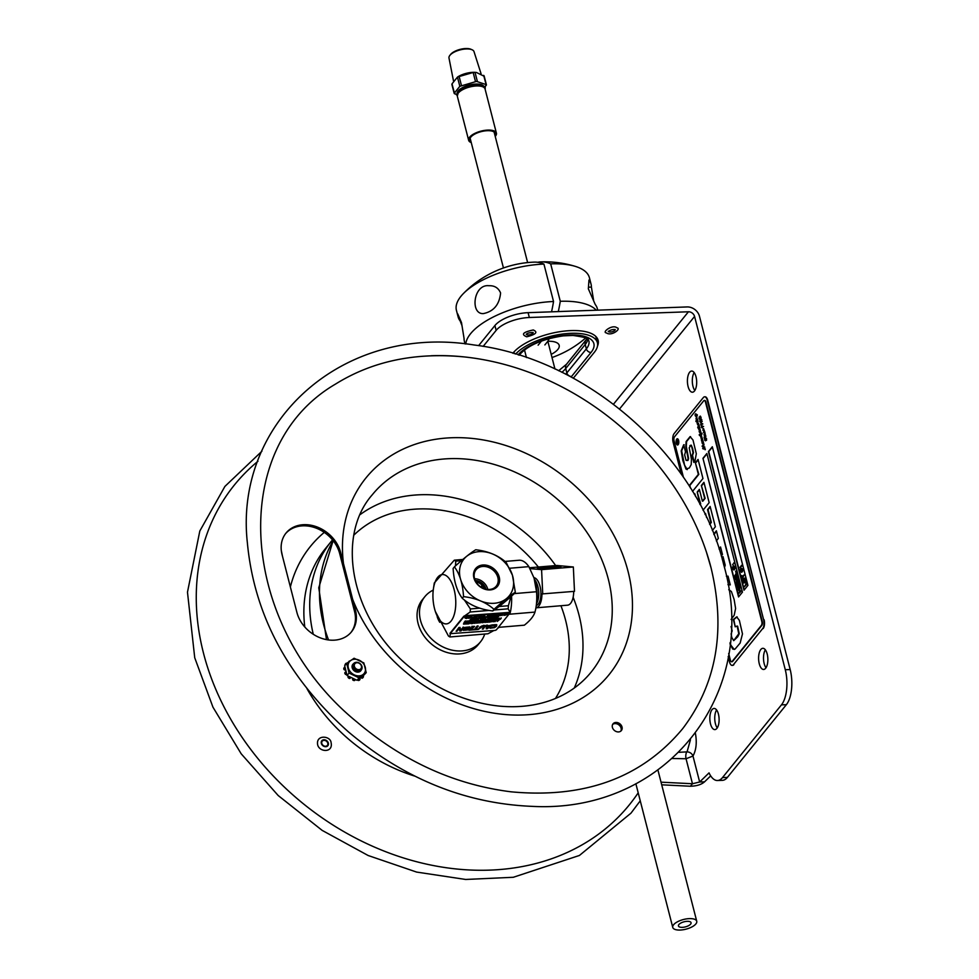 <?xml version="1.0" encoding="UTF-8"?>
<svg xmlns="http://www.w3.org/2000/svg" width="979" height="979" viewBox="0 0 979 979"><rect width="100%" height="100%" fill="white"/><g stroke="black" fill="none" stroke-linecap="round" stroke-linejoin="round"><path stroke-width="1.47" d="M620.845 731.093A5.36 4.308 39 0 0 618.997 724.998A5.36 4.308 39 0 0 612.646 724.448M351.008 632.41A32.576 26.2 39 0 0 354.533 611.41L339.701 553.649A32.576 26.2 39 0 0 315.801 527.987A32.576 26.2 39 0 0 285.587 533.628M431.188 355.744A248.458 199.851 -141 0 1 465.723 357.078A248.458 199.851 -141 0 1 706.495 552.303A248.458 199.851 -141 0 1 711.097 567.967M618.434 731.937A5.36 4.308 -141 0 1 613.172 729.074A5.36 4.308 -141 0 1 613.05 723.811A5.36 4.308 -141 0 1 615.999 722.441A5.36 4.308 -141 0 1 621.249 725.304A5.36 4.308 -141 0 1 621.371 730.567A5.36 4.308 -141 0 1 618.434 731.937M355.463 610.26A32.576 26.2 -141 0 1 351.485 631.834A32.576 26.2 -141 0 1 321.222 638.198A32.576 26.2 -141 0 1 296.894 612.377L282.062 554.616A32.576 26.2 -141 0 1 286.052 533.041A32.576 26.2 -141 0 1 316.315 526.678A32.576 26.2 -141 0 1 340.643 552.499L355.463 610.26L354.533 611.41M325.53 746.243A3.316 2.668 -141 0 1 321.797 743.416A3.316 2.668 -141 0 1 324.025 740.357A3.316 2.668 -141 0 1 327.769 743.196A3.316 2.668 -141 0 1 325.53 746.243M323.963 739.867A3.806 3.059 39 0 0 322.299 745.031A3.806 3.059 39 0 0 328.222 744.823A3.806 3.059 39 0 0 323.963 739.867M323.939 739.769A3.904 3.145 -141 0 1 328.454 744.138A3.904 3.145 -141 0 1 323.596 746.182A3.904 3.145 -141 0 1 322.213 745.056A3.904 3.145 -141 0 1 321.32 743.367A3.904 3.145 -141 0 1 323.939 739.769M439.791 622.338A21.11 16.986 -141 0 1 437.221 616.807A21.11 16.986 -141 0 1 437.172 616.66M485.951 589.162A10.169 8.175 39 0 0 475.243 580.486M476.027 581.991A9.117 7.342 -141 0 1 484.311 588.709M487.787 589.444A12.115 9.753 39 0 0 474.595 578.736M506.192 562.46L512.458 575.285L515.321 592.246C510.487 595.146 503.39 600.837 494.003 609.342C486.122 602.305 475.978 598.071 463.544 596.639C462.786 583.912 459.738 573.975 454.415 566.853C463.801 558.348 470.911 552.645 475.745 549.757C488.166 551.189 498.323 555.423 506.192 562.46M454.415 566.853L453.118 568.444C453.889 581.183 456.936 591.12 462.259 598.242C470.128 605.279 480.285 609.513 492.706 610.945C497.54 608.045 504.65 602.354 514.024 593.849L515.321 592.246M492.706 610.945L494.003 609.342M460.681 579.641A29.174 23.472 39 0 0 494.456 603.26A29.174 23.472 39 0 0 512.445 575.285A29.174 23.472 39 0 0 478.682 551.666A29.174 23.472 39 0 0 460.681 579.641M462.259 598.242L463.544 596.639M482.757 565.018A14.073 11.32 39 0 0 477.654 584.598A14.073 11.32 39 0 0 499.278 582.774A14.073 11.32 39 0 0 482.757 565.018M482.659 566.462A12.996 10.451 -141 0 1 495.974 573.364A12.996 10.451 -141 0 1 495.949 586.507A12.996 10.451 -141 0 1 479.588 586.066A12.996 10.451 -141 0 1 475.782 570.157A12.996 10.451 -141 0 1 482.659 566.462M461.415 560.686L455.773 561.151A39.87 18.16 -94.8 0 0 454.293 560.184L462.834 559.462M489.231 610.419L470.14 612.022A39.87 18.16 -94.8 0 0 470.385 608.938L479.771 608.143M499.07 606.515L508.407 605.732A39.87 18.16 85.2 0 1 508.174 608.816L494.187 610.003M455.639 606.625A24.756 11.283 -94.8 0 0 446.962 576.239A24.756 11.283 -94.8 0 0 433.44 588.648A24.756 11.283 -94.8 0 0 433.073 591.83A24.756 11.283 -94.8 0 0 435.361 611.496A24.756 11.283 -94.8 0 0 447.207 623.77A24.756 11.283 -94.8 0 0 455.639 606.625M450.254 634.135L449.912 636.962A39.87 18.16 -94.8 0 1 448.431 635.995L435.361 611.496M470.14 612.022L464.952 615.681M463.189 617.003L450.621 632.507M455.773 561.151L455.468 565.911M464.389 599.968L470.385 608.938M433.44 588.648L434.284 583.007L454.293 560.184M449.912 636.962L487.946 633.768L493.893 630.525M534.057 578.038L534.742 580.119A24.756 11.283 85.2 0 1 537.018 599.772A24.756 11.283 85.2 0 1 536.663 602.966L536.113 606.637A32.576 14.844 -94.8 0 0 536.578 602.44A32.576 14.844 -94.8 0 0 536.541 591.732L534.057 578.038L528.868 566.633A32.576 14.844 -94.8 0 0 519.127 560.245L504.956 561.432M481.619 587.461A32.576 14.844 85.2 0 1 481.778 584.928M497.626 628.31L499.217 627.294L524.34 625.189C530.128 620.625 533.677 616.256 534.975 612.083A32.576 14.844 -94.8 0 0 536.113 606.637M514.22 593.617L536.541 591.732M511.564 596.052A32.576 14.844 85.2 0 1 510.267 612.511M510.206 612.793A32.576 14.844 85.2 0 1 509.851 614.188L509.778 613.319M534.975 612.083L509.851 614.188M510.071 612.328L508.174 608.816M508.407 605.732L510.977 596.566M528.868 566.633L509.655 568.248M487.383 621.041L486.465 621.335L487.383 621.273M487.652 621.261L486.563 621.738L487.652 621.261M487.407 621.151L485.853 622.142L487.101 622.301L488.068 621.09L487.334 620.919L488.068 621.09M486.196 622.093L487.187 621.836L486.196 622.093M485.229 622.448L486.196 621.249L484.74 621.506L485.78 621.42L485.229 622.448M482.194 622.705L484.617 621.384L483.173 621.506L484.201 621.555L482.659 622.228L483.455 622.473L482.194 622.705L483.442 622.167M481.484 622.203L480.151 621.836L481.166 622.24L479.306 622.877L480.824 622.693L481.497 621.543L479.245 622.644M466.653 623.562L466.836 622.754L465.637 623.647L466.726 623.794L465.698 623.88L466.91 622.987L466.726 623.794M466.139 623.072L465.392 623.99L466.004 624.1L467.632 622.938L466.065 622.84L467.558 622.717L465.931 623.868L465.319 623.77L466.065 622.84M480.408 619.866L479.808 620.637L481.142 619.964M479.796 620.307L481.423 619.94L479.845 620.502M481.313 619.817L479.526 620.527L480.86 620.98L481.558 619.793M476.797 621.065L477.801 620.784L476.834 621.163M480.285 618.385L481.925 618.055L481.178 618.973L480.359 618.618L481.692 618.067M481.815 617.933L480.04 618.642L481.374 619.083L482.072 617.908M479.184 618.263L477.409 619.426L479.184 618.263M476.883 619.315L476.357 618.385L475.378 619.597L476.443 618.618L477.03 619.45L478.009 618.251L476.883 619.315M474.913 619.634L475.892 618.434L474.436 618.679L475.464 618.593L474.913 619.634M471.89 619.891L474.301 618.557L471.89 619.891M471.902 619.756L471.119 619.817L471.988 618.752L469.92 620.05L471.327 619.56M504.748 614.494L504.087 615.167L504.821 614.714M504.846 614.592L504.099 614.212L503.781 615.301L504.919 615.265L505.617 614.078M501.26 614.445L499.363 615.73L500.942 614.653L500.587 615.62L502.166 614.567L502.141 615.497L502.533 614.335L500.918 615.412L500.918 614.482M496.267 615.583L497.075 615.375M497.112 615.24L496.365 614.861L496.047 615.95L497.173 615.913L497.883 614.726M475.353 617.357L476.124 617.235M476.406 617.211L475.427 617.59L476.406 617.211M468.488 617.871L469.687 616.978M469.504 617.786L468.549 618.104L469.761 617.211L469.577 618.018M468.99 617.296L468.243 618.214L468.855 618.324L470.483 617.162L468.917 617.064L470.409 616.941L468.782 618.092L468.17 617.994L468.917 617.064M468.476 617.321L466.714 618.471L468.476 617.321M456.973 631.222L459.298 628.371L459.775 630.99L461.085 630.88L464.009 627.27L460.619 630.464L460.081 627.6L459.041 627.698L456.116 631.296L456.973 631.222M460.571 630.207L463.14 627.343M460.008 627.38L459.041 627.698M494.542 627.661L496.524 626.217L496.781 624.896L494.933 624.614L492.058 625.679L495.802 625.263L494.052 627.441L489.989 628.224L494.542 627.661M490.467 627.404L493.991 627.209L495.729 625.03M487.261 627.894L489.206 626.474M489.647 626.438L487.199 628.224L487.505 626.621L489.647 626.438M486.796 625.361L486.208 628.763L487.346 628.677L492.608 624.871L490.222 626.009L487.579 626.23L487.775 625.275L486.722 625.128L487.652 625.287M486.208 628.763L486.722 625.128M483.296 629.007L485.351 625.716L483.773 625.544L481.656 626.034L478.278 629.436L483.442 625.948L484.495 626.132L482.378 629.093L483.296 629.007M485.119 626.756L485.278 625.483L485.058 626.536L485.278 625.483L483.773 625.544M477.348 626.156L474.766 629.338L472.086 629.962L477.666 629.485L475.684 629.252L478.266 626.07L477.275 625.924L477.985 626.095M472.086 629.962L474.693 629.105L477.275 625.924M475.892 629.007L478.009 629.056M471.902 626.609L472.478 626.903L470.153 629.778L468.965 630.219L471.658 629.986L471.07 629.693L474.582 626.389L471.829 626.376L474.313 626.413M464.132 629.73L467.203 629.473L468.892 627.698M468.66 628.322L465.429 630.207L464.205 629.95L464.511 628.91L467.803 627.27L468.721 628.555L468.941 627.808M464.156 629.815L464.511 628.91M465.514 627.539L463.263 630.317L467.729 629.938L469.687 628.481L469.981 627.16L465.441 627.306L469.92 626.927L469.614 628.249M463.189 630.084L465.441 627.306M450.132 633.756L463.973 616.672L465.294 616.121L510.279 612.56L496.365 629.864L495.044 630.427L450.095 633.67M509.68 612.377L465.147 615.656L463.838 616.219L449.985 633.291M469.174 629.962L472.208 626.927M478.278 629.436L480.028 626.952L483.712 625.312M482.378 629.093L484.421 625.899M487.628 625.985L492.168 624.908M492.449 624.871L496.708 624.663L496.524 626.217M456.116 631.296L458.967 627.466M463.079 627.111L463.728 627.294M459.726 630.757L459.273 628.396M465.735 618.324L464.927 617.835L467.24 617.076L465.001 618.055L466.334 618.508L467.301 617.308M466.775 618.238L467.607 617.394M470.299 617.688L472.025 616.672L469.981 618.202L471.756 617.125L471.915 618.043L472.086 616.905M471.584 618.067L471.621 617.211M473.542 617.223L474.717 616.819M473.934 616.648L475.415 616.623L472.992 617.945L475.415 616.623M474.338 617.602L472.918 617.712L474.24 617.406M474.999 617.284L477.214 616.232L474.999 617.284L476.308 617.663L477.287 616.464M478.486 616.256L479.857 616.244L478.523 616.366L479.441 616.415L478.584 617.48L479.857 616.244M478.584 617.48L479.159 616.44M480.028 615.999L481.166 616.134M479.991 616.366L481.019 616.28L480.163 617.345L480.75 616.305M480.86 616.17L480.077 616.121M480.909 617.039L482.023 616.183L480.848 617.284L481.741 617.211L482.145 616.06M481.925 617.198L483.296 616.305M483.638 616.464L484.948 615.815M483.161 617.088L484.519 616.207M487.383 616.085L489.573 615.191L487.591 616.709L487.787 615.583L487.052 616.134M488.435 616.415L487.591 616.709M489.671 616.55L490.577 615.106L489.671 616.55L490.724 615.571L491.323 616.403L492.302 615.204L491.177 616.268L490.993 615.314M491.128 616.011L492.302 615.204M490.846 616.207L490.712 615.595M492.829 615.24L496.108 614.641L495.484 615.375L492.523 615.179L492.327 616.317L494.419 615.057L494.077 616.109L495.203 616.072L496.182 614.873M494.003 615.889L494.713 615.253M493.33 615.558L492.67 616.024M492.327 616.317L492.841 615.155M496.953 615.693L495.974 615.718L496.696 615.081M498.678 614.739L500.306 614.531L498.372 614.69L498.556 615.791L500.306 614.531M499.18 615.069L498.531 615.534M498.176 615.828L498.58 614.677M499.363 615.73L500.844 614.249M501.064 614.996L502.533 614.335M504.381 615.069L503.671 614.824L504.43 614.433M504.099 614.212L504.772 614.359M505.568 614.836L507.208 613.686L507.82 613.784L507.061 614.714M507.783 614.457L506.4 614.139L505.641 615.069L507.722 614.225M469.92 620.05L471.988 618.752M472.429 619.169L473.603 618.752M473.102 619.548L471.866 619.646M471.854 619.609L473.126 619.34M474.521 618.447L475.892 618.434M474.607 619.658L475.182 618.618M475.378 619.597L476.7 618.361M476.834 619.058L477.654 618.043M476.602 619.487L476.418 618.642M477.776 619.156L478.303 618.336M478.352 618.104L479.282 618.141M480.909 618.887L479.967 618.41L481.741 617.7M482.831 617.847L481.839 619.046L482.892 618.067L483.491 618.912L484.47 617.712L483.345 618.765L483.088 617.59M481.839 619.046L482.745 617.614M483.296 618.508L484.115 617.504M483.014 618.716L482.867 618.104M484.997 617.737L486.294 617.48M485.498 618.055L484.838 618.532M484.617 617.455L484.495 618.826L484.899 617.676M487.579 617.345L488.949 617.333L487.603 617.443L488.521 617.492L487.664 618.557L488.949 617.333M487.664 618.557L488.252 617.516M488.851 617.786L490.038 617.37M489.255 617.198L490.736 617.174L488.313 618.508L490.736 617.174M489.659 618.153L488.24 618.275L489.561 617.957M490.026 618.043L492.009 616.831L489.977 618.361L491.739 617.284L491.899 618.202L492.082 617.064M491.568 618.226L491.617 617.382M492.033 618.19L493.33 616.966M493.11 618.104L494.481 617.211M494.823 617.37L496.133 616.721M494.346 617.994L495.717 617.113M497.491 616.892L496.084 617.565L497.43 617.211M497.283 617.051L498.433 616.366L496.989 616.709M497.063 616.489L497.503 617.443L496.157 617.786L497.76 617.174M464.119 622.387L465.368 620.919L464.119 622.387L465.172 621.408L465.771 622.252L466.738 621.041L465.612 622.106L465.429 621.151M465.563 621.849L466.469 621.065M465.331 622.289L465.147 621.432M467.46 621.53L466.604 621.371L467.827 621.09M466.188 621.971L467.35 621.677M469.247 621.384L468.39 621.212L469.614 620.931M467.974 621.824L469.137 621.518M469.614 621.922L470.972 621.029M471.315 621.2L472.624 620.551M472.527 621.31L474.423 620.16L472.441 621.689L474.289 621.53L473.628 621.457L474.497 620.392M473.298 621.371L472.514 621.445M474.937 620.796L476.112 620.392M475.341 620.221L476.822 620.197L474.399 621.518L476.822 620.197M475.623 621.175L474.325 621.286L475.635 620.98M476.467 621.065L478.621 619.805L476.822 620.539L476.54 621.298L477.715 621.237L478.694 620.037M479.514 620.759L481.24 619.585M482.561 620.258L481.705 620.099L482.928 619.817M482.549 620.6L481.289 620.698M481.252 620.576L482.451 620.405M484.434 619.842L483.026 620.502L484.372 620.16M484.226 620.001L485.376 619.303L483.932 619.658M484.005 619.438L484.446 620.392L483.1 620.735L484.703 620.111M485.914 619.279L484.862 620.637L485.914 619.279L487.065 619.523M486.759 619.548L486.22 620.527L486.857 619.303L485.706 619.634M488.374 619.67L489.561 619.254M488.778 619.083L490.259 619.058L487.836 620.392L490.259 619.058M489.059 620.05L487.762 620.16L489.084 619.842M489.843 619.731L492.058 618.679L489.843 619.731M490.626 619.915L492.131 618.912M492.376 620.001L494.371 618.483L492.376 620.001L494.236 619.854L493.575 619.768L494.065 618.508M495.154 619.022L496.732 618.349L495.288 618.704L496.059 619.156L494.383 619.548L495.729 619.205M495.301 618.777L496.806 618.581L495.019 618.985L495.802 619.438L495.08 619.805L496.133 619.389L495.35 618.936M496.218 619.683L497.271 618.312L498.568 618.447L496.218 619.683L498.495 618.789M497.577 619.572L498.213 618.349L497.063 618.667M499.229 618.067L498.323 619.511L499.339 618.3M499.241 618.74L500.073 618.544M500.147 618.899L501.211 617.908L500.159 619.193L499.939 618.557L498.764 619.315L499.302 618.3M463.459 623.99L464.181 623.354M463.973 623.121L465.637 622.987L463.85 623.133L464.07 624.235L465.637 622.987M467.301 623.599L468.929 622.705M471.058 622.742L469.896 622.46L471.229 622.84L469.051 623.501L470.997 622.534M470.569 623.317L471.303 623.06M471.56 622.925L472.735 622.522M472.355 623.305L471.046 623.293M471.07 623.28L472.257 623.109M473.922 622.277L472.93 623.488L473.995 622.509L474.582 623.354L475.561 622.142L474.436 623.207L474.228 622.265M472.93 623.488L473.836 622.057M474.387 622.95L475.561 622.142M474.105 623.158L473.971 622.546M476.039 622.106L475.06 623.305L476.112 622.338L476.712 623.17L477.679 621.971L476.553 623.023L476.308 621.849M475.06 623.305L475.953 621.873M476.504 622.779L477.679 621.971M476.235 622.974L476.088 622.363M478.853 622.632L477.36 622.754L478.988 621.604L479.612 621.702L478.878 622.717M479.416 622.448L481.093 622.008L480.444 621.506L481.411 621.971M483.553 622.02L482.696 621.861L483.92 621.579M483.54 622.363L482.28 622.46M484.923 622.485L485.498 621.445M486.991 622.069L485.792 621.922L487.334 620.919M487.836 621.995L488.374 621.188M488.423 620.943L489.353 620.992L487.481 622.265L489.353 620.992M489.512 620.967L488.533 622.179L489.647 621.298M489.794 620.71L491.323 620.821L489.855 620.943M490.124 621.469L491.323 620.821M490.968 621.163L492.192 620.882M491.287 620.686L492.89 620.686L491.042 621.396M490.552 621.775L491.715 621.469M491.825 621.322L491.005 621.286M493.061 620.441L494.199 620.576M493.012 620.808L494.052 620.723L493.183 621.787L493.771 620.747M493.881 620.6L493.098 620.564M495.08 621.041L494.248 620.882L495.851 620.441M494.884 621.273L493.82 621.359L494.958 621.188M497.65 620.368L498.947 620.111M497.271 620.086L497.148 621.445L497.54 620.294M495.802 625.263L495.484 626.07M480.163 617.345L481.448 616.121L480.102 616.232M484.691 615.607L483.491 616.868L483.491 615.938M484.397 616.99L484.752 615.84M485.731 616.88L489.439 616.562L488.778 616.489L489.635 615.424M492.657 616.134L493.465 615.546L492.657 616.146M498.507 615.644L499.327 615.057L498.507 615.644M486.245 617.321L484.691 617.688M495.876 616.513L494.676 617.773L494.676 616.843M495.582 617.896L495.949 616.746M497.197 617.1L498.507 616.586L497.136 616.721M468.109 621.065L466.102 622.216L467.546 622.093L468.525 620.894L466.971 621.163L468.109 621.065M469.883 620.906L467.889 622.069L469.333 621.946L470.312 620.747L468.745 621.004L469.883 620.906M470.838 621.824L472.416 620.759L472.392 621.689L472.784 620.539L471.168 621.604L471.168 620.674M481.203 620.943L482.647 620.821L483.626 619.621L481.313 620.808M484.14 620.05L485.449 619.536L484.079 619.67M487.15 619.169L485.988 619.499M486.22 620.527L487.212 619.401M498.323 619.511L499.853 618.752L500.306 619.34L501.285 618.141M468.904 622.705L467.142 623.978L469.002 623.819L468.341 623.745L468.831 622.473M473.016 622.497L471.021 623.647L472.465 623.525L473.432 622.326L471.878 622.595L473.016 622.497M478.927 622.852L479.673 621.934L479.061 621.824L477.434 622.987L478.927 622.852M491.654 621.543L492.89 620.686M493.183 621.787L494.468 620.551L493.135 620.662M493.881 621.592L495.154 621.616L495.815 620.441L494.199 621.249L494.958 621.506M498.898 619.952L497.344 620.319M465.319 618.03L466.885 617.468L466.139 618.398L465.319 618.03M465.282 618.165L466.139 618.398M466.065 618.165L466.604 617.492M475.745 616.929L476.871 616.623L475.782 617.1M494.358 615.828L495.374 615.51L494.371 615.987M495.031 615.301L494.285 615.607L495.007 615.962M506.057 614.604L507.465 614.482L506.057 614.604M505.886 614.726L507.465 614.482M484.495 618.826L486.318 617.553M484.923 618.104L485.633 618.043L484.923 618.104M477.152 620.502L478.278 620.197L477.152 620.502M477.116 620.441L477.997 620.221M484.862 620.637L486.832 619.768M490.589 619.377L491.715 619.071L490.589 619.377M463.813 623.941L464.829 623.623L463.789 623.978M477.85 622.509L479.257 622.399L477.728 622.815M477.679 622.632L478.768 622.779M478.707 622.546L478.878 621.738M488.533 622.179L490.332 622.02M490.932 621.53L491.727 621.775M497.148 621.445L498.972 620.172M497.577 620.735L498.287 620.674L497.577 620.735M486.771 621.628L486.147 621.983L486.906 621.861M490.822 618.961L491.434 619.095M361.41 666.026A3.904 3.145 -141 0 1 356.968 669.293A3.904 3.145 -141 0 1 355.34 663.285A3.904 3.145 -141 0 1 361.41 666.026M361.949 666.454A4.956 3.977 39 0 0 358.241 662.587A4.956 3.977 39 0 0 353.676 663.566A4.956 3.977 39 0 0 353.089 666.907A4.956 3.977 39 0 0 356.797 670.774A4.956 3.977 39 0 0 361.361 669.795A4.956 3.977 39 0 0 361.949 666.454M353.578 663.676A5.103 4.112 39 0 0 352.611 668.816A5.103 4.112 39 0 0 357.898 672.108A5.103 4.112 39 0 0 361.275 669.905M354.765 659.222A9.423 7.575 39 0 0 348.291 667.764A9.423 7.575 39 0 0 358.828 675.926A9.423 7.575 39 0 0 365.289 667.384A9.423 7.575 39 0 0 354.765 659.222M366.219 672.671L358.816 677.737L349.062 673.062L346.688 663.321L354.08 658.255L363.845 662.93L366.219 672.671L363.136 675.877A1.04 0.844 -141 0 1 363.344 677.064A11.075 8.909 39 0 1 363.062 677.431L363.062 677.431A1.04 0.844 -141 0 1 361.545 677.26L361.153 677.737A1.04 0.844 39 0 0 362.671 677.909L363.062 677.431L362.671 677.909M348.842 661.706A1.04 0.844 -141 0 1 349.332 661.106A11.075 8.909 39 0 1 349.797 660.96A1.04 0.844 -141 0 1 349.919 660.935M357.421 679.793A1.04 0.844 39 0 0 358.718 680.442A11.075 8.909 39 0 0 359.183 680.295A1.04 0.844 39 0 0 359.513 680.075L359.905 679.597A1.04 0.844 -141 0 0 359.795 678.459L359.721 678.374A1.297 1.052 -141 0 1 359.648 678.263L361.386 677.076A1.297 1.052 -141 0 1 361.471 677.174L361.545 677.26M353.517 680.429L353.908 679.952A1.04 0.844 -141 0 1 353.027 678.606L352.636 679.096A1.04 0.844 39 0 0 353.517 680.429A11.075 8.909 39 0 0 354.043 680.552A1.04 0.844 39 0 0 354.998 680.013M345.208 672.377A1.04 0.844 39 0 0 344.902 673.466A11.075 8.909 39 0 0 345.159 673.944A1.04 0.844 39 0 0 346.664 674.458L346.762 674.323M344.902 673.466L345.293 672.977A1.04 0.844 -141 0 1 345.93 671.814L346.04 671.814A1.297 1.052 -141 0 0 346.15 671.802L346.713 674.103A1.04 0.844 -141 0 1 345.55 673.466L345.159 673.944M345.452 663.982L345.452 663.97A1.04 0.844 39 0 0 345.452 663.982A11.075 8.909 39 0 0 345.171 664.349A1.04 0.844 39 0 0 345.146 665.218M345.538 664.729A1.04 0.844 -141 0 1 345.563 663.86A11.075 8.909 39 0 1 345.844 663.493A1.04 0.844 -141 0 1 346.75 663.272M361.386 677.076L363.136 675.877M358.718 680.442L359.109 679.964A1.04 0.844 -141 0 1 357.898 679.463L359.648 678.263M359.905 679.597A1.04 0.844 -141 0 1 359.574 679.818L359.183 680.295M345.746 670.15A1.297 1.052 39 0 0 345.085 669.991L345.477 669.501A1.297 1.052 -141 0 1 345.587 669.501L346.15 671.802M344.216 667.764A1.04 0.844 39 0 0 343.8 668.376A11.075 8.909 39 0 0 343.788 668.865A1.04 0.844 39 0 0 344.975 669.991L345.367 669.501A1.04 0.844 -141 0 1 344.18 668.388L343.788 668.865M343.8 668.376L344.192 667.898A1.04 0.844 -141 0 1 345.036 667.213L345.587 669.501M346.688 663.321L344.681 665.781L345.036 667.213M350.874 677.358A1.297 1.052 39 0 0 350.739 677.419A1.297 1.052 -141 0 1 350.788 677.309L355.389 679.524A1.04 0.844 -141 0 1 354.435 680.062M352.599 678.19A1.297 1.052 39 0 1 352.673 678.998L353.064 678.52M348.463 676.256L348.328 676.428A1.04 0.844 39 0 0 348.463 677.872A11.075 8.909 39 0 0 348.916 678.227A1.04 0.844 39 0 0 350.323 677.982L350.409 677.872M348.463 677.872L348.854 677.395A1.04 0.844 -141 0 1 348.487 676.208L350.788 677.309M350.739 677.407L350.715 677.505A1.04 0.844 -141 0 1 349.307 677.737L348.916 678.227M358.816 677.737L357.898 679.463M346.713 674.103L348.181 676.562M349.062 673.062L347.055 675.522M355.389 679.524L356.821 680.209M573.217 378.163A44.3 17.842 165.6 0 0 574.82 376.377L594.326 352.318A44.3 17.842 165.6 0 0 597.41 342.736A44.3 17.842 165.6 0 0 561.909 334.12A44.3 17.842 165.6 0 0 515.627 354.08M533.151 332.591A3.549 1.432 -14.4 0 1 530.055 334.72A3.549 1.432 -14.4 0 1 526.323 334.353M615.155 329.642A3.549 1.432 -14.4 0 1 612.059 331.771A3.549 1.432 -14.4 0 1 608.326 331.392M690.44 739.818L687.05 751.872L679.047 752.3M710.509 723.909A10.585 4.626 87.9 0 1 714.095 708.441A10.585 4.626 87.9 0 1 718.439 714.144A10.585 4.626 87.9 0 1 714.854 729.6A10.585 4.626 87.9 0 1 710.509 723.909M716.604 709.971A10.585 4.626 -92.1 0 0 715.416 723.738A10.585 4.626 -92.1 0 0 717.252 727.911M688.09 386.521A10.585 4.626 87.9 0 1 691.663 371.053A10.585 4.626 87.9 0 1 696.008 376.744A10.585 4.626 87.9 0 1 692.434 392.212A10.585 4.626 87.9 0 1 688.09 386.521M694.172 372.571A10.585 4.626 -92.1 0 0 692.985 386.338A10.585 4.626 -92.1 0 0 694.821 390.511M717.497 780.52L722.404 780.336A26.066 11.381 -92.1 0 0 727.397 777.399L722.49 777.583A26.066 11.381 87.9 0 1 717.497 780.52A26.066 11.381 87.9 0 1 709.041 772.884L699.655 782.001L704.55 781.829C701.417 784.583 696.705 786.064 690.428 786.247L692.471 783.738L699.655 782.001L692.985 756.045C696.228 750.024 697.036 742.498 695.433 733.455M661.033 782.172L692.471 783.738L686.046 758.749L692.985 756.045A5.213 3.94 -147.9 0 0 687.05 751.872M661.706 784.815L690.428 786.247M596.713 340.019A45.609 18.368 165.6 0 0 597.104 338M512.849 353.26L512.959 353.125A45.609 18.368 -14.4 0 1 560.404 331.612A45.609 18.368 -14.4 0 1 598.132 340.313A45.609 18.368 -14.4 0 1 597.484 346.125M494.909 325.542L496.145 330.376A26.066 10.5 -14.4 0 1 529.333 317.502L688.433 311.775A5.458 4.381 39 0 1 694.576 316.437L785.28 669.722A26.066 11.381 87.9 0 1 781.462 704.856L786.357 704.684A26.066 11.381 -92.1 0 0 790.175 669.55L699.471 316.266A10.904 8.774 39 0 0 687.185 306.941L528.085 312.668A26.066 10.5 165.6 0 0 494.909 325.542L478.609 345.648M496.145 330.376L483.161 346.395M781.462 704.856L722.49 777.583M767.193 653.996A10.585 4.626 87.9 0 1 763.62 669.465A10.585 4.626 87.9 0 1 759.276 663.774A10.585 4.626 87.9 0 1 762.849 648.306A10.585 4.626 87.9 0 1 767.193 653.996M786.357 704.684L727.397 777.399M704.55 781.829L710.693 775.87M765.358 649.823A10.585 4.626 -92.1 0 0 764.171 663.591A10.585 4.626 -92.1 0 0 766.006 667.764M672.463 758.505L686.046 758.749A5.213 2.215 89.4 0 1 686.756 751.982M433.244 590.104A35.831 28.819 39 0 0 424.886 596.627L422.451 599.637A35.831 28.819 39 0 0 432.131 644.598A35.831 28.819 39 0 0 478.119 644.782L480.554 641.771A35.831 28.819 39 0 0 484.715 634.037M424.886 596.627A35.831 28.819 39 0 0 434.566 641.588A35.831 28.819 39 0 0 480.554 641.771M544.043 568.566A13.914 1.003 177.3 0 1 554.383 568.089M573.706 591.402A16.264 7.404 -94.8 0 1 567.563 605.181L535.917 607.837A16.264 7.404 -94.8 0 0 541.938 593.935L574.489 591.34L573.339 566.988L556.904 565.47L529.504 567.771M556.965 566.841L557.014 567.832M542.733 594.008L541.583 569.656L573.339 566.988M543.761 567.074A11.797 0.844 177.3 0 1 555.901 566.56A11.797 0.844 177.3 0 1 560.869 567.122A11.797 0.844 177.3 0 1 554.591 568.065A11.797 0.844 177.3 0 1 537.483 568.224A11.797 0.844 177.3 0 1 543.761 567.074M537.801 568.322A11.393 0.82 177.3 0 1 543.957 567.318A11.393 0.82 177.3 0 1 560.551 567.257M541.583 569.656L529.945 568.591M533.922 577.647A14.073 6.412 85.2 0 1 540.897 592.246A14.073 6.412 85.2 0 1 536.272 605.536M534.558 579.58A14 6.376 85.2 0 1 538.731 592.417A14 6.376 85.2 0 1 536.578 603.517M551.189 354.349A19.066 7.685 165.6 0 0 559.18 345.33A19.066 7.685 165.6 0 0 547.848 341.267L544.862 344.938M537.704 262.299A104.251 45.536 87.9 0 1 541.069 261.882A104.251 45.536 87.9 0 1 550.675 263.853L560.282 301.287A104.251 45.536 87.9 0 1 558.287 311.591M597.728 310.172L597.349 308.679A65.152 26.237 165.6 0 0 595.256 304.518L588.342 288.829L588.979 280.031A65.152 26.237 -14.4 0 1 591.059 284.191L589.407 277.718A65.152 26.237 165.6 0 0 575.432 266.41A65.152 26.237 165.6 0 0 550.675 263.853M596.272 310.221A65.152 26.237 165.6 0 0 560.282 301.287M591.059 284.191A65.152 26.237 -14.4 0 1 591.402 287.08L593.592 300.223M549.207 338.575A104.251 45.536 87.9 0 1 547.848 341.267M591.402 287.08L588.648 287.19M551.544 311.824A104.251 45.536 -92.1 0 0 553.539 301.52L543.932 264.097A104.251 45.536 -92.1 0 0 534.314 262.127A104.251 104.251 0 0 0 463.238 293.724A65.152 26.237 165.6 0 0 456.434 310.367L458.099 316.841A65.152 26.237 -14.4 0 1 457.768 313.941L461.501 322.593L464.058 338.428A65.152 26.237 165.6 0 0 464.389 341.328L465.049 343.898M538.12 345.183L541.093 341.512A104.251 45.536 -92.1 0 0 541.314 341.096M541.093 341.512A19.066 7.685 165.6 0 0 540.078 341.561M543.932 264.097A65.152 26.237 165.6 0 0 463.238 293.724M553.539 301.52A65.152 26.237 165.6 0 0 465.771 343.972M461.855 325.297L460.191 321.002A65.152 26.237 -14.4 0 1 458.099 316.841M500.587 292.954C499.449 304.542 493.746 311.42 483.491 313.574C469.944 314.675 473.31 283.824 488.962 285.733C494.542 285.489 498.421 287.899 500.587 292.954M682.314 927.346A6.51 2.619 -14.4 0 1 678.447 925.963A6.51 2.619 -14.4 0 1 684.101 921.79A6.51 2.619 -14.4 0 1 691.064 922.72A6.51 2.619 -14.4 0 1 682.314 927.346M680.124 930.05A12.384 4.981 -14.4 0 1 672.757 927.419A12.384 4.981 -14.4 0 1 683.513 919.501A12.384 4.981 -14.4 0 1 696.742 921.263A12.384 4.981 -14.4 0 1 680.124 930.05M471.254 142.604A14.33 5.776 -14.4 0 1 468.635 140.266A14.33 5.776 -14.4 0 1 469.639 137.17A14.33 5.776 -14.4 0 1 484.544 130.403A14.33 5.776 -14.4 0 1 496.402 133.132A14.33 5.776 -14.4 0 1 495.239 136.436M470.936 141.368A13.033 5.25 -14.4 0 1 469.896 139.936A13.033 5.25 -14.4 0 1 470.813 137.121A13.033 5.25 -14.4 0 1 484.36 130.978A13.033 5.25 -14.4 0 1 495.141 133.462A13.033 5.25 -14.4 0 1 494.921 135.212M457.181 95.367L454.366 93.066L459.824 86.323L476.54 81.392L486.037 84.573L484.789 88.22M473.163 72.483L457.609 76.986A14.33 5.776 165.6 0 1 473.053 72.324A14.33 5.776 165.6 0 1 475.586 72.373L473.163 72.483L475.525 81.685M459.824 86.323L457.462 77.121L452.004 83.864L452.261 84.659M453.51 81.012L448.982 58.006A12.911 5.201 -14.4 0 1 449.838 55.424A12.911 5.201 -14.4 0 1 466.359 48.95A12.911 5.201 -14.4 0 1 472 49.733A12.911 5.201 -14.4 0 1 473.995 51.581L481.093 73.853M472 49.733L470.875 49.244A11.821 4.76 165.6 0 0 460.106 49.378A11.821 4.76 165.6 0 0 450.597 54.457L449.838 55.424M454.623 93.862L452.004 83.864M486.294 85.369L483.675 75.371L483.932 76.166L476.381 72.434M484.213 87.315A13.939 5.617 165.6 0 0 475.88 84.059A13.939 5.617 165.6 0 0 462.272 87.743A13.939 5.617 165.6 0 0 457.242 94.241M720.654 547.42L719.198 549.207M716.493 531.23L713.972 534.62M736.049 626.401L737.603 626.119L739.255 633.731L737.738 636.742L733.76 640.609M730.077 642.616L730.872 645.185L734.177 649.469M737.138 616.856L733.809 619.511L735.217 626.854L733.344 619.523L736.673 616.88L739.365 620.368L742.474 633.902L740.148 643.044L735.033 649.114L732.72 649.065L729.955 643.815M737.933 579.629L737.138 579.752L736.93 582.762M696.167 415.488L695.347 415.891L696.167 415.488M739.402 584.487L738.252 584.071L737.762 585.173L738.288 587.216M742.4 577.683L741.617 575.811L742.253 577.072L743.967 574.954L742.4 577.683L743.134 579.225M745.239 579.568L744.089 579.152L743.599 580.253L744.126 582.309L744.921 579.58L743.759 579.164L743.269 580.266L743.795 582.321L744.481 581.967M743.599 578.516L744.493 578.148L745.264 581.134L743.759 582.982L742.988 580.009L743.599 578.516L744.823 578.136L745.472 579.299L744.652 582.603M740.112 587.608L738.435 589.676L739.977 589.847L739.145 592.454L740.968 590.961L739.023 593.36L739.598 590.031L738.227 590.251L738.007 589.407L739.953 586.996L740.442 587.596L738.79 589.627M737.762 583.435L738.655 583.068L739.414 586.042L737.909 587.902L737.15 584.916L737.762 583.435M739.072 584.5L737.921 584.084L737.432 585.185L737.958 587.229L739.072 584.5M733.271 567.233L733.809 565.862L734.788 566.853L734.36 568.053L735.107 568.101L734.495 569.472L733.699 568.885L733.736 569.937L733.491 568.995L732.855 569.35L733.173 567.747L732.439 567.71L733.038 566.327L733.271 567.233M733.944 567.306L733.589 568.493L733.944 567.306M733.956 563.635L733.76 562.888L733.956 563.635M741.703 569.864L741.605 570.733M741.091 570.035L741.311 570.892L741.421 570.023M740.993 569.643L741.531 568.273L742.51 569.252L742.082 570.463L742.828 570.5L742.217 571.883L741.421 571.295L741.458 572.336L740.161 570.108L740.76 568.738L740.993 569.643M732.671 564.234L732.867 564.981M736.538 573.682L734.593 576.093L736.147 573.351L735.621 571.295L736.869 573.67L734.593 576.093M735.853 571.014L736.869 573.67M739.891 589.517L739.683 591.793M739.586 590.08L738.227 590.251M741.299 590.949L739.023 593.36M738.08 583.423L738.974 583.056L739.622 584.218L738.802 587.522M738.558 581.563L736.612 583.973L736.649 579.115L737.713 579.054L738.888 581.55L736.612 583.973M736.649 579.115L738.044 579.042L736.979 579.103L738.044 579.042L738.888 581.55M737.456 577.255L735.498 579.654L734.764 576.766L735.572 578.76L735.792 575.689L736.343 577.818L737.065 576.925L736.71 574.355L737.787 577.243L735.498 579.654M736.71 574.355L737.787 577.243M735.033 567.844L734.678 569.252M734.678 566.449L734.654 567.893M733.809 565.862L734.336 566.645M676.856 439.571A2.607 1.138 -92.1 0 0 676.367 442.52A2.607 1.138 -92.1 0 0 677.541 444.49A2.607 1.138 -92.1 0 0 678.582 441.847A2.607 1.138 -92.1 0 0 677.358 439.277A2.607 1.138 -92.1 0 0 676.856 439.571M677.59 439.804L677.492 442.092L678.214 442.251L677.052 443.695L676.795 441.076L677.321 441.468L677.59 439.804M677.664 444.466A2.607 1.138 -92.1 0 0 677.774 444.478A2.607 1.138 -92.1 0 0 678.802 442.52M678.753 441.162A2.607 1.138 -92.1 0 0 677.59 439.265A2.607 1.138 -92.1 0 0 677.468 439.29M699.74 432.082L700.609 431.715L699.581 431.653M700.609 431.715L699.826 431.641L700.609 431.715M700.866 434.076L701.808 433.354L702.041 434.003L701.013 435.006L702.518 438.91L701.735 440.036L702.726 440.024L704.036 444.821L702.445 446.644L704.647 447.183L702.995 448.761L705.088 448.896L705.027 449.716L704.843 448.798L702.665 448.48L704.134 446.877L702.09 446.118L703.681 444.613L702.31 443.487L701.992 442.239L702.885 441.492L701.845 441.407L701.368 439.816L702.212 438.702L700.891 437.943L701.821 437.148L700.499 436.414L701.405 435.679L699.177 434.835L700.891 433.501L699.422 432.241L699.104 430.993L699.997 430.246L698.651 429.255L699.544 428.361L697.684 427.59L699.043 426.55L698.015 426.403L698.676 424.923L697.354 424.188L698.26 423.454L697.085 423.148L697.917 421.264L696.901 421.178M697.378 422.659L696.779 421.949L697.856 421.606M697.623 421.619L697.574 420.872M697.342 420.872L696.669 421.19L697.537 419.832L696.522 419.746L696.045 418.168L696.889 417.054L695.506 416.063M697.293 419.844L696.289 419.122M696.057 419.134L696.571 417.409M695.42 416.063L696.265 416.675L694.992 414.974L695.8 413.799M695.482 415.451L695.983 414.325M695.518 413.86L697.354 414.827M697.121 414.839L696.118 414.264L697.121 414.839L697.036 415.61L696.032 415.108L696.962 417.274L696.167 418.4L697.403 418.939L698.051 421.459L697.366 422.279L698.59 423.589L701.135 433.501L699.655 432.241L699.336 430.98L700.23 430.246L698.957 428.41M696.424 414.863L697.146 414.961M698.149 428.19L698.076 426.979M699.092 427.737L699.544 428.361M698.798 429.255L699.875 429.879M699.324 434.811L700.12 434.578L699.41 434.505M699.557 434.798L700.352 434.566L699.557 434.798M699.569 432.241L700.67 432.938M699.41 434.835L701.099 434.064M699.557 434.321L700.536 434.443M701.405 435.679L700.793 435.104M700.891 437.943L701.992 437.491M702.212 438.702L701.38 438.629M702.176 438.935L701.808 438.311M702.065 441.358L702.127 439.045M702.322 442.814L703.118 441.492M703.534 445.261L702.555 442.814M702.224 446.069L703.766 445.249M703.62 446.938L702.457 446.057M702.677 448.382L704.366 446.877L702.983 447.011M705.259 449.704L705.088 448.798L703.84 448.774M703.73 446.057L702.726 446.657M702.371 427.933L701.453 426.783L703.583 426.477M701.184 427.015L703.35 426.489L701.6 427.431L702.139 427.945L701.417 427.003M703.35 426.489L702.506 426.208M703.632 432.473L704.599 431.506L702.946 430.319L703.008 429.475L703.742 430.234L703.497 428.582L704.684 431.666L705.186 433.636L704.39 434.762L705.394 434.749L705.871 436.316L704.892 437.552L705.516 436.206L704.501 436.12L704.023 434.541L704.868 433.428L703.485 432.412L704.366 431.519L703.081 430.319M703.179 430.307L704.158 430.895L703.179 430.307L703.24 429.463L703.974 430.222L703.644 428.692M705.1 437.491L705.749 436.193L704.745 436.12M704.733 436.083L704.342 433.991L705.1 433.416L703.791 431.568M706.569 440.281L705.92 438.47L705.369 440.783L704.525 438.922L705.064 440.452L705.602 438.041L706.532 438.849L706.189 440.256L706.642 438.861M705.614 440.77L704.758 438.922M705.369 440.783L704.684 440.171M704.917 440.183L705.957 437.931M700.964 422.451L700.046 421.655L700.328 419.991M700.817 422.01L699.814 421.668L699.961 420.113L701.637 421.215L700.964 419.281L702.004 421.374L700.401 420.958L702.237 421.362M701.637 421.215L701.197 419.269L701.845 419.722M700.731 422.463L699.997 421.655M700.169 420.97L700.915 420.946L700.169 420.97L700.646 422.12M702.004 421.374L701.356 421.105M700.034 419.379L699.349 417.054L700.046 417.543L700.377 416.112M700.169 418.204L699.52 417.8L700.169 418.204M701.099 417.238L700.45 417.066L701.123 418.706M699.116 417.066L699.814 417.556L700.022 416.234L700.964 417.201L700.891 418.718L700.866 417.25L700.218 417.078L700.083 418.266L699.287 417.813L699.801 419.379L699.018 418.584L699.349 417.054M699.801 419.379L699.165 418.571M699.287 417.813L700.107 418.204M700.976 417.25L700.218 417.078M702.959 458.319L706.862 453.51L742.449 592.136L738.558 596.945L702.959 458.319L738.802 596.627M706.936 453.803L703.289 458.307M734.091 562.876L733.834 563.782M734.299 568.713L734.066 569.925L733.736 569.032M733.687 568.444L733.418 567.783M733.357 567.184L733.369 566.315L733.565 567.074M736.367 577.794L735.89 575.97L736.587 577.5M735.596 578.736L735.315 576.472L735.829 578.454M736.673 583.08L738.178 581.22L737.603 579.641L736.808 579.764L736.673 583.08L736.428 580.584M739.133 587.51L738.239 587.889L737.481 584.904M710.24 506.877L708.037 509.606L711.341 522.468L709.738 524.438M705.663 513.938L705.161 514.55M709.579 524.071L710.864 522.48L707.56 509.618L710.13 506.449L715.355 526.775L712.32 530.52M704.99 514.208L705.553 513.51L706.581 517.512M684.162 444.735L681.665 450.854L684.602 465.245L687.295 469.59M689.852 445.702L690.831 445.2L689.216 447.807L691.443 459.224L691.223 464.572L689.326 467.986L685.973 469.088L682.804 460.448L681.2 450.878L683.697 444.747L685.508 451.808L684.627 454.892L686.083 460.35L687.478 460.473L688.127 458.625L685.826 446.338L686.12 441.553L690.097 436.622L692.997 440.012L696.314 453.73L695.004 460.852L693.842 462.431L692.031 455.382L693.022 452.763L692.116 448.443L691.296 445.188L690.33 445.678L691.296 445.188L692.581 448.419L693.487 452.751L692.508 455.37L694.197 461.978M690.562 436.61L686.597 441.541L686.291 446.326L688.592 458.613L687.943 460.46L686.56 460.338M687.05 469.614L686.438 469.076M728.67 653.495L730.407 660.225A2.864 1.248 -92.1 0 0 731.582 661.767A2.864 1.248 -92.1 0 0 732.133 661.449L761.393 625.361A2.864 1.248 -92.1 0 0 761.809 621.494L705.455 402.002A2.864 1.248 -92.1 0 0 704.28 400.46A2.864 1.248 -92.1 0 0 703.73 400.79L674.47 436.867A2.864 1.248 -92.1 0 0 674.054 440.734L683.44 477.311M676.734 439.106A3.133 1.371 87.9 0 1 677.333 438.763A3.133 1.371 87.9 0 1 678.814 441.835A3.133 1.371 87.9 0 1 677.566 445.004A3.133 1.371 87.9 0 1 676.146 442.655A3.133 1.371 87.9 0 1 676.734 439.106M697.036 415.61L696.461 414.925M704.036 446.62L704.647 447.183M703.668 448.871L702.898 448.468M703.558 444.185L702.457 443.487M699.532 435.52L699.336 434.835M698.81 429.316L699.777 428.349M698.223 426.342L698.908 424.923L698.235 424.629M704.574 437.894L704.109 437.246L704.268 437.931M705.1 433.416L703.632 432.412M701.943 425.657L700.866 424.874L700.915 423.136L702.665 423.809L700.878 424.127L700.731 424.825L701.906 424.421L701.71 425.657L700.634 424.886L701.515 422.781M702.665 423.98L700.878 424.127M700.731 424.825L701.882 424.237M696.35 421.533L695.885 420.884L696.045 421.57M694.356 494.456L694.87 493.832L695.555 496.512M699.887 504.258L697.195 492.058L699.361 489.378L702.384 501.175L704.672 498.36L701.368 485.498L703.938 482.329L709.163 502.655L703.008 510.23M719.075 548.815L720.544 546.992L722.465 554.457L721.278 555.913M713.777 534.118L716.383 530.802L718.329 538.377L716.347 540.922M728.743 589.737L731.386 591.487L734.115 599.429L735.608 608.485L734.164 615.314L731.105 619.487M731.056 626.523L732.17 630.855L731.105 633.89L731.79 637.464L733.687 640.645L738.778 633.756L737.138 626.132L735.572 626.413M722.306 559.486L723.016 556.635L725.206 565.164L724.46 567.698M726.381 576.239L728.033 576.166L730.273 584.891L727.948 584.647M689.681 486.783L689.351 485.498L698.357 474.374L695.371 462.737L698.064 459.42L702.959 478.523L692.532 491.397M747.919 585.393L744.016 590.202L708.417 451.576L712.32 446.767L747.919 585.393M731.815 661.706A2.864 1.248 -92.1 0 0 732.047 661.755A2.864 1.248 -92.1 0 0 732.598 661.425L761.858 625.348A2.864 1.248 -92.1 0 0 762.274 621.481L705.92 401.99A2.864 1.248 -92.1 0 0 704.745 400.448A2.864 1.248 -92.1 0 0 704.513 400.509M681.335 474.277L673.148 442.398A6.51 2.851 87.9 0 1 674.103 433.624L703.363 397.535A6.51 2.851 87.9 0 1 704.611 396.801A6.51 2.851 87.9 0 1 707.279 400.301L763.644 619.793A6.51 2.851 87.9 0 1 762.69 628.579L733.43 664.668A6.51 2.851 87.9 0 1 732.182 665.402A6.51 2.851 87.9 0 1 729.502 661.902L728.156 656.628M707.279 400.301L707.756 400.289A6.51 2.851 -92.1 0 0 705.076 396.789A6.51 2.851 -92.1 0 0 704.843 396.813M707.756 400.289L763.644 619.793M762.69 628.579L733.43 664.668M763.155 628.567A6.51 2.851 -92.1 0 0 764.109 619.78M732.414 665.365A6.51 2.851 -92.1 0 0 732.647 665.377A6.51 2.851 -92.1 0 0 733.895 664.643M697.195 492.058L700.683 503.83L700.071 504.601M701.368 485.498L705.137 498.335L702.849 501.162M704.048 482.745L701.833 485.474M699.471 489.806L697.66 492.033M695.371 462.737L698.822 474.362L689.816 485.474L690.476 488.068M698.174 459.849L695.836 462.724M741.678 566.046L741.115 565.764L742.009 566.033L741.311 566.498M741.495 565.299L742.009 566.033M740.026 567.098L740.21 567.844L740.026 567.098M740.724 566.633L740.21 567.844M744.04 575.248L742.731 577.671M742.498 576.766L741.849 575.517M743.93 578.516L744.823 578.136L743.93 578.516M746.365 584.304L744.419 586.702L745.986 583.973L745.447 581.905L746.696 584.292L744.419 586.702M745.68 581.624L746.696 584.292M742.718 570.108L742.4 571.663M742.4 568.86L742.376 570.292M741.531 568.273L742.058 569.044M740.76 568.738L741.287 569.484M740.932 570.304L740.259 570.512M742.021 571.124L741.629 572.115M712.394 447.073L708.747 451.564L744.26 589.896M744.982 582.591L744.077 582.97M702.836 423.968L701.111 424.115L702.836 423.968M700.976 424.825L701.759 424.813L700.976 424.825M704.709 433.036L703.717 432.412M703.901 430.356L703.155 430.026M701.368 433.501L702.041 433.342M697.268 415.598L696.534 414.925M696.889 421.129L697.537 419.832M697.831 424.8L698.492 423.442L697.611 422.916M698.614 427.174L699.275 426.538M700.964 437.026L701.564 435.998M701.368 438.568L701.123 437.931M703.901 448.859L703.289 449.018M703.24 448.761L705.321 448.884M702.677 446.644L704.88 447.17M702.469 442.9L703.497 442.961L702.628 443.328M696.412 415.475L695.579 415.891M677.456 438.763A3.133 1.371 -92.1 0 0 676.966 439.106A3.133 1.371 -92.1 0 0 676.33 441.248M676.379 442.606A3.133 1.371 -92.1 0 0 677.676 444.992M340.643 552.499L339.701 553.649M328.565 639.972A143.338 115.289 -141 0 1 333.166 540.689M343.47 563.525A156.371 125.777 -141 0 1 461.011 437.699A156.371 125.777 -141 0 1 628.029 571.308A156.371 125.777 -141 0 1 532.05 714.376A156.371 125.777 -141 0 1 352.636 599.246M353.921 535.085A130.305 104.814 -141 0 1 418.779 508.958A130.305 104.814 -141 0 1 538.364 567.025M560.918 605.732A130.305 104.814 -141 0 1 565.593 620.258A130.305 104.814 -141 0 1 555.448 698.48M608.265 578.968A140.841 113.295 -141 0 1 591.047 672.23C581.012 684.566 568.053 693.756 552.168 699.777C536.333 705.688 518.931 707.817 499.963 706.165C467.448 702.885 437.368 689.877 409.724 667.115C350.984 619.609 335.148 536.896 372.24 494.823A140.841 113.295 -141 0 1 449.581 458.661A140.841 113.295 -141 0 1 608.265 578.968M573.131 597.276A140.841 113.295 -141 0 1 579.005 615.057A140.841 113.295 -141 0 1 574.245 688.053M360.235 514.538A140.841 113.295 -141 0 1 420.321 494.75A140.841 113.295 -141 0 1 555.668 565.568M556.549 566.829A140.841 113.295 -141 0 1 556.99 567.465M257.966 461.256A254.099 204.378 39 0 0 203.473 653.091A254.099 204.378 39 0 0 401.782 857.408A254.099 204.378 39 0 0 638.198 792.819M324.269 532.38A156.371 125.777 39 0 0 290.371 586.959M307.002 688.702A156.371 125.777 39 0 0 414.839 776.127M332.517 539.882L325.444 548.583A143.338 115.289 39 0 0 304.787 626.964M331.294 541.363A143.338 115.289 39 0 0 313.28 634.282M561.885 372.289A36.492 14.697 165.6 0 0 565.715 368.532A6.51 5.238 -141 0 1 566.511 364.225L587.033 338.722M519.262 355.193L520.241 353.994C528.746 344.987 543.051 338.954 563.17 335.883L572.96 335.442C584.451 337.119 589.529 338.538 588.171 339.713L588.881 340.973A36.492 14.697 -14.4 0 1 586.348 348.867L566.841 372.926L565.715 368.532L585.222 344.486A36.492 14.697 165.6 0 0 587.828 339.358M571.1 377.025A40.653 16.374 165.6 0 0 571.54 376.487A4.173 3.353 -141 0 1 566.841 372.926A36.492 14.697 -14.4 0 1 565.703 374.211M571.54 376.487L591.047 352.428A4.173 3.353 -141 0 1 586.348 348.867L585.222 344.486A6.51 5.238 -141 0 1 586.017 340.166M591.047 352.428A40.653 16.374 165.6 0 0 569.925 334.977A40.653 16.374 165.6 0 0 518.136 354.839M520.241 353.994A4.173 3.353 -141 0 1 518.601 354.985M514.281 353.676L513.865 352.073M529.333 317.502L528.085 312.668M694.576 316.437L619.585 408.928M790.175 669.55L785.28 669.722M688.433 311.775L613.503 404.192M468.635 140.266L457.303 96.138A14.33 5.776 -14.4 0 1 458.307 93.029A14.33 5.776 -14.4 0 1 473.212 86.274A14.33 5.776 -14.4 0 1 485.07 89.003L496.402 133.132M461.439 85.454L459.078 76.252M477.409 81.612L475.048 72.409M723.701 564.663C760.891 693.108 666.528 813.598 532.209 806.366C465.38 803.637 404.131 778.819 348.451 731.9C287.802 677.786 254.099 614.726 247.357 542.696C234.067 423.001 341.744 323.425 474.069 344.987C586.898 358.608 697.892 456.238 723.701 564.663M706.495 552.303L711.072 567.906C726.014 630.378 716.542 683.966 682.669 728.682C641.991 777.644 584.781 798.693 511.075 791.815C454.868 784.742 403.495 761.491 356.968 722.037C239.696 626.952 225.953 448.064 335.491 384.098C372.644 360.982 416.051 351.963 465.723 357.078M326.484 639.63L318.762 587.767L333.141 540.641M261.919 451.221L224.913 486.416L199.814 531.01L187.478 592.185L194.723 657.729L212.945 707.156L241.201 753.806L278.183 795.523L322.164 830.388L368.128 855.499L416.626 872.081L465.674 879.46L513.29 877.282L579.421 855.462L630.966 813.17L640.254 800.81M323.596 746.182L322.213 745.056M317.588 744.419C318.86 752.288 333.423 753.169 331.086 742.657C330.694 735.878 316.07 734.274 317.588 744.419M282.454 556.096L281.316 550.59M360.003 671.484L361.361 669.795M352.305 665.243L353.676 663.566M558.654 370.735L566.511 364.225M597.41 342.736L595.783 336.409M533.139 332.456L532.76 332.468C529.027 332.664 526.873 333.313 526.274 334.426L526.274 334.218M533.286 329.972C523.031 332.114 520.84 334.39 526.714 336.8C535.99 334.439 538.181 332.162 533.286 329.972M615.142 329.507L615.24 329.69C613.184 329.177 610.859 329.776 608.277 331.477L608.277 331.269M616.99 327.83C612.462 323.963 601.534 332.456 606.368 332.884C611.569 336.69 621.702 328.454 616.99 327.83M575.432 266.41A104.251 104.251 0 0 0 541.069 261.882M552.009 357.531A104.251 104.251 0 0 0 585.699 337.939M696.742 921.263L657.949 770.155M554.946 368.985L547.836 341.279M527.62 262.592L494.101 132.03M672.757 927.419L635.861 783.714M526.445 357.555L524.499 349.944M503.451 267.977L470.128 138.198M457.303 96.138L458.588 91.488C464.009 83.778 487.469 82.738 485.07 89.003M454.183 93.384L451.882 84.439M486.416 84.794L484.115 75.848"/></g></svg>

